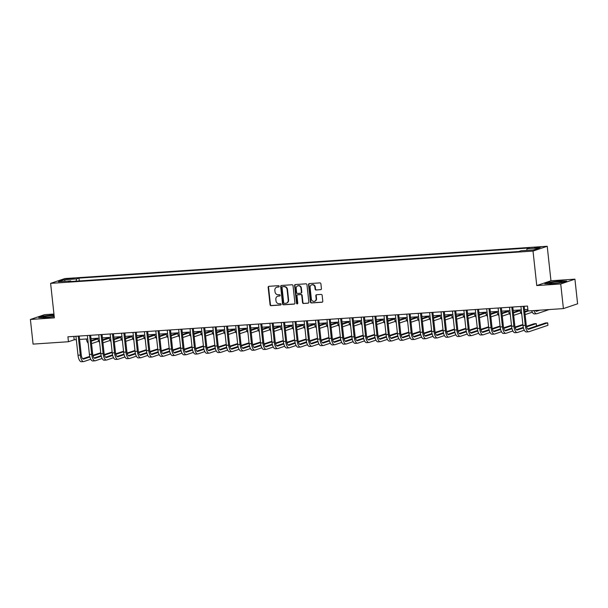 <?xml version="1.0" encoding="UTF-8"?>
<svg xmlns="http://www.w3.org/2000/svg" width="608" height="608" viewBox="0 0 608 608"><rect width="100%" height="100%" fill="white"/><g stroke="black" fill="none" stroke-linecap="round" stroke-linejoin="round"><path stroke-width="0.91" d="M279.178 286.3A0.684 0.623 -108.7 0 0 278.479 285.669L268.956 286.307A0.98 0.897 -108.7 0 0 268.166 287.333L270.058 304.745A0.98 0.897 -108.7 0 0 271.062 305.649L280.577 305.018A0.684 0.623 -108.7 0 0 281.132 304.296A0.684 0.623 -108.7 0 0 280.432 303.658L279.201 303.742A3.131 2.858 -108.7 0 1 275.994 300.838L275.842 299.387A3.131 2.858 -108.7 0 1 278.365 296.104L279.604 296.02A0.684 0.623 -108.7 0 0 280.151 295.298A0.684 0.623 -108.7 0 0 279.452 294.667L278.221 294.743A3.131 2.858 -108.7 0 1 275.021 291.84L274.862 290.388A3.131 2.858 -108.7 0 1 277.392 287.105L278.624 287.022A0.684 0.623 -108.7 0 0 279.178 286.3M538.954 247.084L534.554 247.844L536.499 247.92L540.892 247.16L538.954 247.084M320.636 289.712A0.98 0.897 -108.7 0 0 321.427 288.686L320.895 283.799A0.98 0.897 -108.7 0 0 319.892 282.895L309.32 283.602A0.98 0.897 -108.7 0 0 308.53 284.628L310.422 302.039A0.98 0.897 -108.7 0 0 311.425 302.951L321.997 302.244A0.98 0.897 -108.7 0 0 322.787 301.218L322.141 295.313A0.98 0.897 -108.7 0 0 321.146 294.409L316.616 294.713A0.98 0.897 -108.7 0 0 315.826 295.739L316.145 298.665A2.614 2.386 -108.7 0 1 314.587 301.302A2.614 2.386 -108.7 0 1 311.349 298.984L310.103 287.523A2.614 2.386 -108.7 0 1 311.668 284.878A2.614 2.386 -108.7 0 1 314.898 287.196L315.104 289.112A0.98 0.897 -108.7 0 0 316.107 290.016L321.016 289.583A0.98 0.897 -108.7 0 0 321.024 289.583L316.107 290.016M536.765 285.562L560.72 283.959L563.403 308.598L577.6 303.802L574.925 279.163L550.962 280.767L547.215 246.27L533.018 251.074L536.765 285.562L550.962 280.767M53.945 314.04L44.597 314.67L30.4 319.466L54.363 317.862L50.616 283.366L533.018 251.074M30.4 319.466L33.075 344.105L68.446 341.734L74.206 339.788L76.319 339.652M563.403 308.598L528.033 310.969L527.493 306.044L67.914 336.809L68.446 341.734M293.026 285.669A0.98 0.897 -108.7 0 0 292.03 284.757L281.458 285.464A0.98 0.897 -108.7 0 0 280.668 286.497L282.553 303.909A0.98 0.897 -108.7 0 0 283.556 304.813L294.128 304.106A0.98 0.897 -108.7 0 0 294.918 303.08L293.026 285.669M295.389 284.536L305.961 283.83A0.98 0.897 -108.7 0 1 306.964 284.734L308.849 302.146A0.98 0.897 -108.7 0 1 308.058 303.172L303.536 303.476A0.98 0.897 -108.7 0 1 302.533 302.571L301.766 295.511A0.98 0.897 -108.7 0 0 300.77 294.599L297.768 294.804A0.98 0.897 -108.7 0 0 296.978 295.83L297.776 303.179A0.684 0.623 -108.7 0 1 297.365 303.871A0.684 0.623 -108.7 0 1 296.522 303.263L294.599 285.562A0.98 0.897 -108.7 0 1 295.389 284.536A0.98 0.897 -108.7 0 0 294.979 285.433L294.599 285.562M67.731 279.285L74.001 278.418L70.11 278.487L65.854 279.216L67.731 279.285M547.215 246.27L64.813 278.57L50.616 283.366M71.075 281.504L70.733 280.896L68.408 281.679L518.867 251.522L521.185 250.739L533.512 249.911L539.418 247.92L527.098 248.74L529.416 247.958L78.964 278.114L76.638 278.897L76.076 281.17M70.733 280.896L58.406 281.717L64.319 279.726L76.638 278.897M560.72 283.959L574.925 279.163M79.587 339.431L87.727 338.884M90.995 338.671L99.134 338.124M102.402 337.904L110.542 337.356M113.818 337.144L121.957 336.596M125.225 336.376L133.365 335.829M136.633 335.616L144.772 335.069M148.04 334.848L156.188 334.301M159.456 334.088L167.595 333.541M170.863 333.321L179.003 332.774M182.271 332.561L190.41 332.014M193.686 331.793L201.826 331.246M205.094 331.026L213.233 330.486M216.501 330.266L224.641 329.718M227.909 329.498L236.048 328.958M239.324 328.738L247.464 328.191M250.732 327.97L258.871 327.431M262.139 327.21L270.279 326.663M273.547 326.443L281.694 325.903M284.962 325.683L293.102 325.136M296.37 324.915L304.509 324.376M307.777 324.155L315.917 323.608M319.192 323.388L327.332 322.848M330.6 322.628L338.74 322.08M342.008 321.86L350.147 321.32M353.415 321.1L361.562 320.553M364.83 320.332L372.97 319.793M376.238 319.572L384.378 319.025M387.646 318.805L395.785 318.265M399.061 318.045L407.2 317.498M410.468 317.277L418.608 316.738M421.876 316.517L430.016 315.97M433.284 315.75L441.423 315.21M444.699 314.99L452.838 314.442M456.106 314.222L464.246 313.682M467.514 313.462L475.654 312.915M478.922 312.694L487.069 312.155M490.337 311.934L498.476 311.387M501.744 311.167L509.884 310.627M513.152 310.407L521.292 309.86M524.567 309.639L527.858 309.419M73.834 336.414L74.206 339.788M79.276 280.949L78.964 278.114M526.695 250.374L527.098 248.74M65.246 281.261L64.319 279.726M54.028 314.815L42.925 316.122L38.646 317.566L45.319 317.703L54.226 316.631M566.679 281.063L560.006 280.926L549.062 282.241L544.783 283.685L551.456 283.814L562.4 282.507L566.679 281.063M278.943 286.892L277.772 286.976A3.131 2.858 -108.7 0 0 276.921 287.181M277.902 296.172A3.131 2.858 -108.7 0 1 278.753 295.974L279.923 295.891M268.949 286.307A0.98 0.897 -108.7 0 0 268.554 287.204L270.438 304.616A0.98 0.897 -108.7 0 0 271.442 305.52L280.904 304.889M281.451 285.471A0.98 0.897 -108.7 0 0 281.048 286.368L282.94 303.78A0.98 0.897 -108.7 0 0 283.944 304.684L294.515 303.977A0.98 0.897 -108.7 0 0 294.523 303.977M282.591 286.756A0.684 0.623 -108.7 0 0 282.036 287.478L283.693 302.761A0.684 0.623 -108.7 0 0 284.392 303.392L285.692 303.308A3.131 2.858 -108.7 0 0 288.222 300.018L287.09 289.575A3.131 2.858 -108.7 0 0 283.89 286.672L282.971 286.626A0.684 0.623 -108.7 0 0 282.69 286.718M286.55 303.103A3.131 2.858 -108.7 0 0 288.61 299.888L288.222 300.018M282.971 286.626L284.27 286.535A3.131 2.858 -108.7 0 1 287.478 289.446L288.61 299.888M308.058 303.172L308.446 303.042A0.98 0.897 -108.7 0 0 308.454 303.042L303.536 303.476M297.555 294.842L297.943 294.713A0.98 0.897 -108.7 0 1 298.148 294.675L301.15 294.47A0.98 0.897 -108.7 0 1 302.153 295.382L302.921 302.442A0.98 0.897 -108.7 0 0 303.924 303.346M294.979 285.433L296.902 303.134A0.684 0.623 -108.7 0 0 297.548 303.772M300.975 288.177A2.614 2.386 -108.7 0 0 297.738 285.866A2.614 2.386 -108.7 0 0 296.18 288.504L296.62 292.539A0.98 0.897 -108.7 0 0 297.616 293.451L300.618 293.246A0.98 0.897 -108.7 0 0 301.408 292.22L300.975 288.177L301.355 288.048A2.614 2.386 -108.7 0 0 297.935 285.806M300.831 293.208L301.211 293.079A0.98 0.897 -108.7 0 0 301.796 292.091L301.408 292.22M301.355 288.048L301.796 292.091M311.858 284.825A2.614 2.386 -108.7 0 1 315.286 287.067L315.491 288.982A0.98 0.897 -108.7 0 0 316.494 289.887M314.777 301.226A2.614 2.386 -108.7 0 0 316.532 298.536L316.145 298.665M316.608 294.713A0.98 0.897 -108.7 0 0 316.213 295.61L316.532 298.536M309.312 283.602A0.98 0.897 -108.7 0 0 308.91 284.498L310.802 301.91A0.98 0.897 -108.7 0 0 311.805 302.822L322.377 302.115A0.98 0.897 -108.7 0 0 322.384 302.115L321.997 302.244M91.253 341.042A4.978 1.968 86.2 0 0 91.489 341.065A4.978 1.968 86.2 0 0 91.694 341.027L97.858 338.945M91.2 340.571L97.721 338.367M98.716 341.21L91.96 343.49A7.471 2.956 -93.8 0 1 91.656 343.55A7.471 2.956 -93.8 0 1 91.527 343.55L91.656 343.55M88.19 343.193A7.471 2.956 -93.8 0 1 86.283 338.983M90.729 359.229L83.972 361.509A7.471 2.956 -93.8 0 1 83.668 361.57L81.388 361.73A7.471 2.956 -93.8 0 1 78.014 355.247L75.947 336.27M83.668 361.57A7.471 2.956 -93.8 0 1 80.294 355.095L78.234 336.118M79.215 336.049L81.252 354.768A4.978 1.968 86.2 0 0 83.501 359.092A4.978 1.968 86.2 0 0 83.706 359.047L89.87 356.964M93.032 355.9L100.784 353.278M100.73 352.769L92.88 355.33M82.726 358.758L89.733 356.394M102.661 340.282A4.978 1.968 86.2 0 0 102.904 340.298A4.978 1.968 86.2 0 0 103.102 340.26L109.273 338.177M102.615 339.811L109.128 337.607M110.124 340.442L103.375 342.722A7.471 2.956 -93.8 0 1 103.071 342.783A7.471 2.956 -93.8 0 1 102.934 342.783L103.071 342.783M99.606 342.433A7.471 2.956 -93.8 0 1 97.69 338.223M114.076 339.515A4.978 1.968 86.2 0 0 114.312 339.538A4.978 1.968 86.2 0 0 114.517 339.5L120.68 337.417M114.023 339.044L120.544 336.84M121.532 339.682L114.783 341.962A7.471 2.956 -93.8 0 1 114.479 342.023A7.471 2.956 -93.8 0 1 114.342 342.023L114.479 342.023M111.013 341.666A7.471 2.956 -93.8 0 1 109.098 337.455M125.484 338.755A4.978 1.968 86.2 0 0 125.719 338.77A4.978 1.968 86.2 0 0 125.924 338.732L132.088 336.65M125.43 338.284L131.951 336.08M132.939 338.914L126.19 341.194A7.471 2.956 -93.8 0 1 125.886 341.255A7.471 2.956 -93.8 0 1 125.757 341.255M122.421 340.906A7.471 2.956 -93.8 0 1 120.506 336.695M102.136 358.469L95.38 360.749A7.471 2.956 -93.8 0 1 95.076 360.81L92.796 360.962A7.471 2.956 -93.8 0 1 89.422 354.479L87.362 335.51M95.076 360.81A7.471 2.956 -93.8 0 1 91.702 354.327L89.642 335.35M90.63 335.289L92.659 354.008A4.978 1.968 86.2 0 0 94.916 358.325A4.978 1.968 86.2 0 0 95.114 358.287L101.285 356.204M104.439 355.133L112.191 352.518M112.138 352.009L104.295 354.57M94.134 357.998L101.141 355.634M113.544 357.702L106.795 359.982A7.471 2.956 -93.8 0 1 106.491 360.042L104.204 360.202A7.471 2.956 -93.8 0 1 100.829 353.719L98.77 334.742M106.491 360.042A7.471 2.956 -93.8 0 1 103.109 353.567L101.05 334.59M102.038 334.522L104.074 353.24A4.978 1.968 86.2 0 0 106.324 357.565A4.978 1.968 86.2 0 0 106.529 357.519L112.693 355.437M115.847 354.373L123.599 351.751M123.546 351.242L115.702 353.803M105.549 357.23L112.556 354.867M124.952 356.942L118.203 359.222A7.471 2.956 -93.8 0 1 117.899 359.282L115.619 359.434A7.471 2.956 -93.8 0 1 112.237 352.952L110.177 333.982M117.899 359.282A7.471 2.956 -93.8 0 1 114.524 352.8L112.457 333.822M113.445 333.762L115.482 352.48A4.978 1.968 86.2 0 0 117.732 356.797A4.978 1.968 86.2 0 0 117.937 356.759L124.1 354.677M127.262 353.605L135.014 350.991M134.953 350.482L127.11 353.043M116.956 356.47L123.964 354.107M136.891 337.987A4.978 1.968 86.2 0 0 137.134 338.01A4.978 1.968 86.2 0 0 137.332 337.972L143.503 335.89M136.838 337.516L143.359 335.312M144.354 338.154L137.598 340.434A7.471 2.956 -93.8 0 1 137.294 340.495A7.471 2.956 -93.8 0 1 137.165 340.495M133.836 340.138A7.471 2.956 -93.8 0 1 131.921 335.928M136.367 356.174L129.61 358.454A7.471 2.956 -93.8 0 1 129.306 358.515L127.026 358.674A7.471 2.956 -93.8 0 1 123.652 352.192L121.585 333.214M129.306 358.515A7.471 2.956 -93.8 0 1 125.932 352.04L123.872 333.062M124.86 332.994L126.89 351.713A4.978 1.968 86.2 0 0 129.139 356.037A4.978 1.968 86.2 0 0 129.344 355.992L135.508 353.909M138.67 352.845L146.422 350.223M146.368 349.714L138.518 352.275M128.364 355.703L135.371 353.339M54.104 315.522A6.475 0.616 -6.2 0 0 46.748 316.206A6.475 0.616 -6.2 0 0 43.229 317.216A6.475 0.616 -6.2 0 0 43.282 317.247A6.475 0.616 -6.2 0 0 47.713 317.254A6.475 0.616 -6.2 0 0 54.203 316.396M39.429 317.581L43.153 316.327L54.059 315.058M553.257 283.412A6.475 0.616 -6.2 0 0 562.111 281.983A6.475 0.616 -6.2 0 0 558.243 281.724A6.475 0.616 -6.2 0 0 551.73 282.515A6.475 0.616 -6.2 0 0 549.412 283.358A6.475 0.616 -6.2 0 0 553.257 283.412M545.558 283.7L549.29 282.439L559.892 281.17L565.995 281.291M148.299 337.227A4.978 1.968 86.2 0 0 148.542 337.242A4.978 1.968 86.2 0 0 148.74 337.204L154.911 335.122M148.253 336.756L154.774 334.552M155.762 337.387L149.013 339.667A7.471 2.956 -93.8 0 1 148.709 339.728A7.471 2.956 -93.8 0 1 148.572 339.728L148.709 339.728M145.244 339.378A7.471 2.956 -93.8 0 1 143.328 335.168M147.774 355.414L141.026 357.694A7.471 2.956 -93.8 0 1 140.722 357.755L138.434 357.907A7.471 2.956 -93.8 0 1 135.06 351.424L133 332.454M140.722 357.755A7.471 2.956 -93.8 0 1 137.34 351.272L135.28 332.295M136.268 332.234L138.297 350.953A4.978 1.968 86.2 0 0 140.554 355.27A4.978 1.968 86.2 0 0 140.752 355.232L146.923 353.149M150.077 352.078L157.829 349.463M157.776 348.954L149.933 351.515M139.772 354.943L146.779 352.579M159.714 336.46A4.978 1.968 86.2 0 0 159.95 336.482A4.978 1.968 86.2 0 0 160.155 336.444L166.318 334.362M159.661 335.988L166.182 333.784M167.17 336.627L160.421 338.907A7.471 2.956 -93.8 0 1 160.117 338.968A7.471 2.956 -93.8 0 1 159.988 338.968L160.117 338.968M156.651 338.61A7.471 2.956 -93.8 0 1 154.736 334.4M159.182 354.646L152.433 356.926A7.471 2.956 -93.8 0 1 152.129 356.987L149.849 357.147A7.471 2.956 -93.8 0 1 146.467 350.664L144.408 331.687M152.129 356.987A7.471 2.956 -93.8 0 1 148.747 350.512L146.688 331.535M147.676 331.466L149.712 350.185A4.978 1.968 86.2 0 0 151.962 354.51A4.978 1.968 86.2 0 0 152.167 354.464L158.331 352.382M161.485 351.318L169.237 348.696M169.184 348.186L161.34 350.748M151.187 354.175L158.194 351.812M171.122 335.7A4.978 1.968 86.2 0 0 171.357 335.715A4.978 1.968 86.2 0 0 171.562 335.677L177.726 333.594M171.068 335.228L177.589 333.024M178.585 335.859L171.828 338.139A7.471 2.956 -93.8 0 1 171.524 338.2A7.471 2.956 -93.8 0 1 171.395 338.2L171.524 338.2M168.059 337.85A7.471 2.956 -93.8 0 1 166.144 333.64M170.59 353.886L163.841 356.166A7.471 2.956 -93.8 0 1 163.537 356.227L161.257 356.379A7.471 2.956 -93.8 0 1 157.875 349.896L155.815 330.927M163.537 356.227A7.471 2.956 -93.8 0 1 160.162 349.744L158.095 330.767M159.083 330.706L161.12 349.425A4.978 1.968 86.2 0 0 163.37 353.742A4.978 1.968 86.2 0 0 163.575 353.704L169.738 351.622M172.9 350.55L180.652 347.936M180.591 347.419L172.748 349.988M162.594 353.415L169.602 351.052M182.529 334.932A4.978 1.968 86.2 0 0 182.772 334.955A4.978 1.968 86.2 0 0 182.97 334.917L189.141 332.834M182.484 334.461L188.997 332.257M189.992 335.099L183.244 337.379A7.471 2.956 -93.8 0 1 182.94 337.44A7.471 2.956 -93.8 0 1 182.803 337.44L182.94 337.44M179.474 337.083A7.471 2.956 -93.8 0 1 177.559 332.872M182.005 353.119L175.248 355.399A7.471 2.956 -93.8 0 1 174.944 355.46L172.664 355.619A7.471 2.956 -93.8 0 1 169.29 349.136L167.223 330.159M174.944 355.46A7.471 2.956 -93.8 0 1 171.57 348.984L169.51 330.007M170.498 329.939L172.528 348.658A4.978 1.968 86.2 0 0 174.777 352.982A4.978 1.968 86.2 0 0 174.982 352.936L181.146 350.854M184.308 349.79L192.06 347.168M192.006 346.659L184.163 349.22M174.002 352.648L181.009 350.284M193.944 334.172A4.978 1.968 86.2 0 0 194.18 334.187A4.978 1.968 86.2 0 0 194.385 334.149L200.549 332.067M193.891 333.701L200.412 331.497M201.4 334.332L194.651 336.612A7.471 2.956 -93.8 0 1 194.347 336.672A7.471 2.956 -93.8 0 1 194.21 336.672L194.347 336.672M190.882 336.323A7.471 2.956 -93.8 0 1 188.966 332.112M193.412 352.359L186.664 354.639A7.471 2.956 -93.8 0 1 186.36 354.7L184.072 354.852A7.471 2.956 -93.8 0 1 180.698 348.369L178.638 329.399M186.36 354.7A7.471 2.956 -93.8 0 1 182.978 348.217L180.918 329.24M181.906 329.179L183.943 347.898A4.978 1.968 86.2 0 0 186.192 352.214A4.978 1.968 86.2 0 0 186.39 352.176L192.561 350.094M195.715 349.022L203.467 346.408M203.414 345.891L195.571 348.46M185.417 351.888L192.424 349.516M205.352 333.404A4.978 1.968 86.2 0 0 205.588 333.427A4.978 1.968 86.2 0 0 205.793 333.389L211.956 331.299M205.299 332.933L211.82 330.729M212.808 333.572L206.059 335.852A7.471 2.956 -93.8 0 1 205.755 335.912A7.471 2.956 -93.8 0 1 205.626 335.912L205.755 335.912M202.289 335.555A7.471 2.956 -93.8 0 1 200.374 331.345M204.82 351.591L198.071 353.871A7.471 2.956 -93.8 0 1 197.767 353.932L195.487 354.092A7.471 2.956 -93.8 0 1 192.105 347.609L190.046 328.632M197.767 353.932A7.471 2.956 -93.8 0 1 194.393 347.457L192.326 328.48M193.314 328.411L195.35 347.13A4.978 1.968 86.2 0 0 197.6 351.454A4.978 1.968 86.2 0 0 197.805 351.409L203.969 349.326M207.123 348.262L214.882 345.64M214.822 345.131L206.978 347.692M196.825 351.12L203.832 348.756M216.76 332.644A4.978 1.968 86.2 0 0 216.995 332.66A4.978 1.968 86.2 0 0 217.2 332.622L223.364 330.539M216.706 332.173L223.227 329.969M224.223 332.804L217.466 335.084A7.471 2.956 -93.8 0 1 217.162 335.145A7.471 2.956 -93.8 0 1 217.033 335.145L217.162 335.145M213.697 334.795A7.471 2.956 -93.8 0 1 211.789 330.585M216.235 350.831L209.479 353.111A7.471 2.956 -93.8 0 1 209.175 353.172L206.895 353.324A7.471 2.956 -93.8 0 1 203.52 346.841L201.453 327.872M209.175 353.172A7.471 2.956 -93.8 0 1 205.8 346.689L203.741 327.712M204.729 327.651L206.758 346.37A4.978 1.968 86.2 0 0 209.008 350.687A4.978 1.968 86.2 0 0 209.213 350.649L215.376 348.566M218.538 347.495L226.29 344.88M226.237 344.364L218.386 346.932M208.232 350.36L215.24 347.989M228.167 331.877A4.978 1.968 86.2 0 0 228.41 331.9A4.978 1.968 86.2 0 0 228.608 331.862L234.779 329.772M228.122 331.406L234.635 329.202M235.63 332.044L228.882 334.324A7.471 2.956 -93.8 0 1 228.578 334.385A7.471 2.956 -93.8 0 1 228.441 334.385L228.578 334.385M225.112 334.028A7.471 2.956 -93.8 0 1 223.197 329.817M227.643 350.064L220.886 352.344A7.471 2.956 -93.8 0 1 220.582 352.404L218.302 352.556A7.471 2.956 -93.8 0 1 214.928 346.081L212.868 327.104M220.582 352.404A7.471 2.956 -93.8 0 1 217.208 345.929L215.148 326.952M216.136 326.884L218.166 345.602A4.978 1.968 86.2 0 0 220.423 349.927A4.978 1.968 86.2 0 0 220.62 349.881L226.792 347.799M229.946 346.735L237.698 344.113M237.644 343.604L229.801 346.165M219.64 349.592L226.647 347.229M239.582 331.117A4.978 1.968 86.2 0 0 239.818 331.132A4.978 1.968 86.2 0 0 240.023 331.094L246.187 329.012M239.529 330.646L246.05 328.442M247.038 331.276L240.289 333.556A7.471 2.956 -93.8 0 1 239.985 333.617A7.471 2.956 -93.8 0 1 239.848 333.617M236.52 333.268A7.471 2.956 -93.8 0 1 234.604 329.057M239.05 349.304L232.302 351.584A7.471 2.956 -93.8 0 1 231.998 351.644L229.718 351.796A7.471 2.956 -93.8 0 1 226.336 345.314L224.276 326.344M231.998 351.644A7.471 2.956 -93.8 0 1 228.616 345.162L226.556 326.184M227.544 326.124L229.581 344.842A4.978 1.968 86.2 0 0 231.83 349.159A4.978 1.968 86.2 0 0 232.036 349.121L238.199 347.039M241.353 345.967L249.105 343.353M249.052 342.836L241.209 345.405M231.055 348.832L238.062 346.461M250.99 330.349A4.978 1.968 86.2 0 0 251.226 330.372A4.978 1.968 86.2 0 0 251.431 330.334L257.594 328.244M250.937 329.878L257.458 327.674M258.453 330.516L251.697 332.796A7.471 2.956 -93.8 0 1 251.393 332.857A7.471 2.956 -93.8 0 1 251.264 332.857M247.927 332.5A7.471 2.956 -93.8 0 1 246.012 328.29M250.458 348.536L243.709 350.816A7.471 2.956 -93.8 0 1 243.405 350.877L241.125 351.029A7.471 2.956 -93.8 0 1 237.743 344.554L235.684 325.576M243.405 350.877A7.471 2.956 -93.8 0 1 240.031 344.402L237.964 325.424M238.952 325.356L240.988 344.075A4.978 1.968 86.2 0 0 243.238 348.399A4.978 1.968 86.2 0 0 243.443 348.354L249.607 346.271M252.768 345.207L260.52 342.585M260.46 342.076L252.616 344.637M242.463 348.065L249.47 345.701M262.398 329.589A4.978 1.968 86.2 0 0 262.641 329.604A4.978 1.968 86.2 0 0 262.838 329.566L269.01 327.484M262.344 329.118L268.865 326.914M269.861 329.749L263.104 332.029A7.471 2.956 -93.8 0 1 262.8 332.09A7.471 2.956 -93.8 0 1 262.671 332.09L262.8 332.09M259.342 331.74A7.471 2.956 -93.8 0 1 257.427 327.53M261.873 347.776L255.117 350.056A7.471 2.956 -93.8 0 1 254.813 350.117L252.533 350.269A7.471 2.956 -93.8 0 1 249.158 343.786L247.091 324.816M254.813 350.117A7.471 2.956 -93.8 0 1 251.438 343.634L249.379 324.657M250.367 324.596L252.396 343.315A4.978 1.968 86.2 0 0 254.646 347.632A4.978 1.968 86.2 0 0 254.851 347.594L261.014 345.511M264.176 344.44L271.928 341.825M271.875 341.308L264.024 343.877M253.87 347.305L260.878 344.934M273.805 328.822A4.978 1.968 86.2 0 0 274.048 328.844A4.978 1.968 86.2 0 0 274.254 328.806L280.417 326.716M273.76 328.35L280.28 326.146M281.268 328.989L274.52 331.269A7.471 2.956 -93.8 0 1 274.216 331.33A7.471 2.956 -93.8 0 1 274.079 331.33L274.216 331.33M270.75 330.972A7.471 2.956 -93.8 0 1 268.835 326.762M273.281 347.008L266.532 349.288A7.471 2.956 -93.8 0 1 266.228 349.349L263.94 349.501A7.471 2.956 -93.8 0 1 260.566 343.026L258.506 324.049M266.228 349.349A7.471 2.956 -93.8 0 1 262.846 342.874L260.786 323.897M261.774 323.828L263.804 342.547A4.978 1.968 86.2 0 0 266.061 346.864A4.978 1.968 86.2 0 0 266.258 346.826L272.43 344.744M275.584 343.68L283.336 341.058M283.282 340.548L275.439 343.11M265.278 346.537L272.285 344.174M285.22 328.062A4.978 1.968 86.2 0 0 285.456 328.077A4.978 1.968 86.2 0 0 285.661 328.039L291.825 325.956M285.167 327.59L291.688 325.386M292.676 328.221L285.927 330.501A7.471 2.956 -93.8 0 1 285.623 330.562A7.471 2.956 -93.8 0 1 285.494 330.562L285.623 330.562M282.158 330.212A7.471 2.956 -93.8 0 1 280.242 326.002M284.688 346.248L277.94 348.528A7.471 2.956 -93.8 0 1 277.636 348.589L275.356 348.741A7.471 2.956 -93.8 0 1 271.974 342.258L269.914 323.289M277.636 348.589A7.471 2.956 -93.8 0 1 274.254 342.106L272.194 323.129M273.182 323.068L275.219 341.787A4.978 1.968 86.2 0 0 277.468 346.104A4.978 1.968 86.2 0 0 277.674 346.066L283.837 343.984M286.991 342.912L294.751 340.298M294.69 339.781L286.847 342.35M276.693 345.777L283.7 343.406M296.628 327.294A4.978 1.968 86.2 0 0 296.864 327.317A4.978 1.968 86.2 0 0 297.069 327.271L303.232 325.189M296.575 326.823L303.096 324.619M304.091 327.461L297.335 329.741A7.471 2.956 -93.8 0 1 297.031 329.802A7.471 2.956 -93.8 0 1 296.902 329.802L297.031 329.802M293.565 329.445A7.471 2.956 -93.8 0 1 291.658 325.234M296.096 345.481L289.347 347.761A7.471 2.956 -93.8 0 1 289.043 347.822L286.763 347.974A7.471 2.956 -93.8 0 1 283.381 341.498L281.322 322.521M289.043 347.822A7.471 2.956 -93.8 0 1 285.669 341.346L283.609 322.369M284.59 322.301L286.626 341.02A4.978 1.968 86.2 0 0 288.876 345.336A4.978 1.968 86.2 0 0 289.081 345.298L295.245 343.216M298.406 342.152L306.158 339.53M306.098 339.021L298.254 341.582M288.101 345.01L295.108 342.646M308.036 326.534A4.978 1.968 86.2 0 0 308.279 326.549A4.978 1.968 86.2 0 0 308.476 326.511L314.648 324.429M307.99 326.063L314.503 323.859M315.499 326.694L308.75 328.974A7.471 2.956 -93.8 0 1 308.446 329.034A7.471 2.956 -93.8 0 1 308.309 329.034L308.446 329.034M304.98 328.685A7.471 2.956 -93.8 0 1 303.065 324.467M307.511 344.721L300.755 347.001A7.471 2.956 -93.8 0 1 300.451 347.062L298.171 347.214A7.471 2.956 -93.8 0 1 294.796 340.731L292.737 321.754M300.451 347.062A7.471 2.956 -93.8 0 1 297.076 340.579L295.017 321.602M296.005 321.541L298.034 340.252A4.978 1.968 86.2 0 0 300.291 344.576A4.978 1.968 86.2 0 0 300.489 344.538L306.66 342.456M309.814 341.384L317.566 338.77M317.513 338.253L309.67 340.822M299.508 344.25L306.516 341.878M319.892 325.744L319.481 325.774A4.978 1.968 86.2 0 0 319.686 325.789A4.978 1.968 86.2 0 0 319.892 325.744L326.055 323.661M319.398 325.295L325.918 323.091M326.906 325.934L320.158 328.214A7.471 2.956 -93.8 0 1 319.854 328.274A7.471 2.956 -93.8 0 1 319.717 328.274L319.854 328.274M316.388 327.917A7.471 2.956 -93.8 0 1 314.473 323.707M318.919 343.953L312.17 346.233A7.471 2.956 -93.8 0 1 311.866 346.294L309.578 346.446A7.471 2.956 -93.8 0 1 306.204 339.971L304.144 320.994M311.866 346.294A7.471 2.956 -93.8 0 1 308.484 339.819L306.424 320.842M307.412 320.773L309.449 339.492A4.978 1.968 86.2 0 0 311.699 343.809A4.978 1.968 86.2 0 0 311.896 343.771L318.068 341.688M321.222 340.624L328.974 338.002M328.92 337.493L321.077 340.054M310.924 343.482L317.931 341.118M330.858 325.006A4.978 1.968 86.2 0 0 331.094 325.022A4.978 1.968 86.2 0 0 331.299 324.984L337.463 322.901M330.805 324.535L337.326 322.331M338.314 325.166L331.565 327.446A7.471 2.956 -93.8 0 1 331.261 327.507A7.471 2.956 -93.8 0 1 331.132 327.507L331.261 327.507M327.796 327.157A7.471 2.956 -93.8 0 1 325.88 322.939M330.326 343.193L323.578 345.473A7.471 2.956 -93.8 0 1 323.274 345.534L320.994 345.686A7.471 2.956 -93.8 0 1 317.612 339.203L315.552 320.226M323.274 345.534A7.471 2.956 -93.8 0 1 319.899 339.051L317.832 320.074M318.82 320.013L320.857 338.724A4.978 1.968 86.2 0 0 323.106 343.049A4.978 1.968 86.2 0 0 323.312 343.011L329.475 340.928M332.629 339.857L340.389 337.242M340.328 336.726L332.485 339.294M322.331 342.722L329.338 340.351M342.266 324.239A4.978 1.968 86.2 0 0 342.509 324.262A4.978 1.968 86.2 0 0 342.707 324.216L348.878 322.134M342.213 323.768L348.734 321.564M349.729 324.406L342.973 326.686A7.471 2.956 -93.8 0 1 342.669 326.747A7.471 2.956 -93.8 0 1 342.54 326.747L342.669 326.747M339.211 326.39A7.471 2.956 -93.8 0 1 337.296 322.179M341.742 342.426L334.985 344.706A7.471 2.956 -93.8 0 1 334.681 344.766L332.401 344.918A7.471 2.956 -93.8 0 1 329.027 338.443L326.96 319.466M334.681 344.766A7.471 2.956 -93.8 0 1 331.307 338.291L329.247 319.314M330.235 319.246L332.264 337.964A4.978 1.968 86.2 0 0 334.514 342.281A4.978 1.968 86.2 0 0 334.719 342.243L340.883 340.161M344.044 339.097L351.796 336.475M351.743 335.966L343.892 338.527M333.739 341.954L340.746 339.591M353.674 323.479A4.978 1.968 86.2 0 0 353.917 323.494A4.978 1.968 86.2 0 0 354.114 323.456L360.286 321.374M353.628 323.008L360.149 320.804M361.137 323.638L354.388 325.918A7.471 2.956 -93.8 0 1 354.084 325.979A7.471 2.956 -93.8 0 1 353.947 325.979M350.618 325.63A7.471 2.956 -93.8 0 1 348.703 321.412M353.149 341.666L346.4 343.946A7.471 2.956 -93.8 0 1 346.096 344.006L343.809 344.158A7.471 2.956 -93.8 0 1 340.434 337.676L338.375 318.698M346.096 344.006A7.471 2.956 -93.8 0 1 342.714 337.524L340.655 318.546M341.643 318.486L343.672 337.197A4.978 1.968 86.2 0 0 345.929 341.521A4.978 1.968 86.2 0 0 346.127 341.483L352.298 339.401M355.452 338.329L363.204 335.715M363.151 335.198L355.308 337.767M345.146 341.194L352.154 338.823M365.089 322.711A4.978 1.968 86.2 0 0 365.324 322.734A4.978 1.968 86.2 0 0 365.53 322.688L371.693 320.606M365.036 322.24L371.556 320.036M372.544 322.878L365.796 325.158A7.471 2.956 -93.8 0 1 365.492 325.219A7.471 2.956 -93.8 0 1 365.362 325.219M362.026 324.862A7.471 2.956 -93.8 0 1 360.111 320.652M364.557 340.898L357.808 343.178A7.471 2.956 -93.8 0 1 357.504 343.239L355.224 343.391A7.471 2.956 -93.8 0 1 351.842 336.916L349.782 317.938M357.504 343.239A7.471 2.956 -93.8 0 1 354.122 336.764L352.062 317.786M353.05 317.718L355.087 336.437A4.978 1.968 86.2 0 0 357.337 340.754A4.978 1.968 86.2 0 0 357.542 340.716L363.706 338.633M366.86 337.569L374.612 334.947M374.558 334.438L366.715 336.999M356.562 340.427L363.569 338.063M376.496 321.951A4.978 1.968 86.2 0 0 376.732 321.966A4.978 1.968 86.2 0 0 376.937 321.928L383.101 319.846M376.443 321.48L382.964 319.276M383.96 322.111L377.203 324.391A7.471 2.956 -93.8 0 1 376.899 324.452A7.471 2.956 -93.8 0 1 376.77 324.452L376.899 324.452M373.434 324.102A7.471 2.956 -93.8 0 1 371.518 319.884M375.964 340.138L369.216 342.418A7.471 2.956 -93.8 0 1 368.912 342.479L366.632 342.631A7.471 2.956 -93.8 0 1 363.25 336.148L361.19 317.171M368.912 342.479A7.471 2.956 -93.8 0 1 365.537 335.996L363.47 317.019M364.458 316.958L366.495 335.669A4.978 1.968 86.2 0 0 368.744 339.994A4.978 1.968 86.2 0 0 368.95 339.956L375.113 337.873M378.275 336.802L386.027 334.187M385.966 333.67L378.123 336.239M367.969 339.667L374.976 337.296M387.904 321.184A4.978 1.968 86.2 0 0 388.147 321.206A4.978 1.968 86.2 0 0 388.345 321.161L394.516 319.078M387.851 320.712L394.372 318.508M395.367 321.351L388.618 323.631A7.471 2.956 -93.8 0 1 388.314 323.692A7.471 2.956 -93.8 0 1 388.178 323.692L388.314 323.692M384.849 323.334A7.471 2.956 -93.8 0 1 382.934 319.124M387.38 339.37L380.623 341.65A7.471 2.956 -93.8 0 1 380.319 341.711L378.039 341.863A7.471 2.956 -93.8 0 1 374.665 335.388L372.598 316.411M380.319 341.711A7.471 2.956 -93.8 0 1 376.945 335.236L374.885 316.259M375.873 316.19L377.902 334.909A4.978 1.968 86.2 0 0 380.152 339.226A4.978 1.968 86.2 0 0 380.357 339.188L386.521 337.106M389.682 336.042L397.434 333.42M397.381 332.91L389.53 335.472M379.377 338.899L386.384 336.536M399.319 320.424A4.978 1.968 86.2 0 0 399.555 320.439A4.978 1.968 86.2 0 0 399.76 320.401L405.924 318.318M399.266 319.952L405.787 317.748M406.775 320.583L400.026 322.863A7.471 2.956 -93.8 0 1 399.722 322.924A7.471 2.956 -93.8 0 1 399.585 322.924L399.722 322.924M396.256 322.574A7.471 2.956 -93.8 0 1 394.341 318.356M398.787 338.61L392.038 340.89A7.471 2.956 -93.8 0 1 391.734 340.951L389.447 341.103A7.471 2.956 -93.8 0 1 386.072 334.62L384.013 315.643M391.734 340.951A7.471 2.956 -93.8 0 1 388.352 334.468L386.293 315.491M387.281 315.43L389.31 334.142A4.978 1.968 86.2 0 0 391.567 338.466A4.978 1.968 86.2 0 0 391.765 338.428L397.936 336.346M401.09 335.274L408.842 332.66M408.789 332.143L400.946 334.712M390.792 338.139L397.792 335.768M411.168 319.633L410.757 319.664A4.978 1.968 86.2 0 0 410.962 319.679A4.978 1.968 86.2 0 0 411.168 319.633L417.331 317.551M410.674 319.185L417.194 316.981M418.182 319.823L411.434 322.103A7.471 2.956 -93.8 0 1 411.13 322.164A7.471 2.956 -93.8 0 1 411 322.164L411.13 322.164M407.664 321.807A7.471 2.956 -93.8 0 1 405.749 317.596M410.195 337.843L403.446 340.123A7.471 2.956 -93.8 0 1 403.142 340.184L400.862 340.336A7.471 2.956 -93.8 0 1 397.48 333.86L395.42 314.883M403.142 340.184A7.471 2.956 -93.8 0 1 399.768 333.708L397.7 314.731M398.688 314.663L400.725 333.382A4.978 1.968 86.2 0 0 402.975 337.698A4.978 1.968 86.2 0 0 403.18 337.66L409.344 335.578M412.498 334.514L420.257 331.892M420.196 331.383L412.353 333.944M402.2 337.372L409.207 335.008M422.134 318.896A4.978 1.968 86.2 0 0 422.37 318.911A4.978 1.968 86.2 0 0 422.575 318.873L428.739 316.791M422.081 318.425L428.602 316.221M429.598 319.056L422.841 321.336A7.471 2.956 -93.8 0 1 422.537 321.396A7.471 2.956 -93.8 0 1 422.408 321.396L422.537 321.396M419.072 321.039A7.471 2.956 -93.8 0 1 417.164 316.829M421.61 337.083L414.854 339.363A7.471 2.956 -93.8 0 1 414.55 339.424L412.27 339.576A7.471 2.956 -93.8 0 1 408.895 333.093L406.828 314.116M414.55 339.424A7.471 2.956 -93.8 0 1 411.175 332.941L409.116 313.964M410.104 313.903L412.133 332.614A4.978 1.968 86.2 0 0 414.382 336.938A4.978 1.968 86.2 0 0 414.588 336.9L420.751 334.818M423.913 333.746L431.665 331.132M431.612 330.615L423.761 333.176M413.607 336.612L420.614 334.24M433.542 318.128A4.978 1.968 86.2 0 0 433.785 318.151A4.978 1.968 86.2 0 0 433.983 318.106L440.154 316.023M433.496 317.657L440.01 315.453M441.005 318.296L434.256 320.576A7.471 2.956 -93.8 0 1 433.952 320.636A7.471 2.956 -93.8 0 1 433.816 320.636L433.952 320.636M430.487 320.279A7.471 2.956 -93.8 0 1 428.572 316.069M433.018 336.315L426.261 338.595A7.471 2.956 -93.8 0 1 425.957 338.656L423.677 338.808A7.471 2.956 -93.8 0 1 420.303 332.333L418.243 313.356M425.957 338.656A7.471 2.956 -93.8 0 1 422.583 332.181L420.523 313.204M421.511 313.135L423.54 331.854A4.978 1.968 86.2 0 0 425.798 336.171A4.978 1.968 86.2 0 0 425.995 336.133L432.166 334.05M435.32 332.986L443.072 330.364M443.019 329.855L435.176 332.416M425.015 335.844L432.022 333.48M444.957 317.368A4.978 1.968 86.2 0 0 445.193 317.384A4.978 1.968 86.2 0 0 445.398 317.346L451.562 315.263M444.904 316.897L451.425 314.693M452.413 317.528L445.664 319.808A7.471 2.956 -93.8 0 1 445.36 319.869A7.471 2.956 -93.8 0 1 445.223 319.869M441.894 319.512A7.471 2.956 -93.8 0 1 439.979 315.301M444.425 335.555L437.676 337.835A7.471 2.956 -93.8 0 1 437.372 337.896L435.085 338.048A7.471 2.956 -93.8 0 1 431.71 331.565L429.651 312.588M437.372 337.896A7.471 2.956 -93.8 0 1 433.99 331.413L431.931 312.436M432.919 312.375L434.956 331.086A4.978 1.968 86.2 0 0 437.205 335.411A4.978 1.968 86.2 0 0 437.41 335.373L443.574 333.29M446.728 332.219L454.48 329.604M454.427 329.088L446.584 331.649M436.43 335.084L443.437 332.713M456.806 316.578L456.395 316.608A4.978 1.968 86.2 0 0 456.6 316.624A4.978 1.968 86.2 0 0 456.806 316.578L462.969 314.496M456.312 316.13L462.832 313.926M463.828 316.768L457.072 319.048A7.471 2.956 -93.8 0 1 456.768 319.109A7.471 2.956 -93.8 0 1 456.638 319.109L456.768 319.109M453.302 318.752A7.471 2.956 -93.8 0 1 451.387 314.541M455.833 334.788L449.084 337.068A7.471 2.956 -93.8 0 1 448.78 337.128L446.5 337.28A7.471 2.956 -93.8 0 1 443.118 330.805L441.058 311.828M448.78 337.128A7.471 2.956 -93.8 0 1 445.406 330.653L443.338 311.676M444.326 311.608L446.363 330.326A4.978 1.968 86.2 0 0 448.613 334.643A4.978 1.968 86.2 0 0 448.818 334.605L454.982 332.523M458.143 331.459L465.895 328.837M465.834 328.328L457.991 330.889M447.838 334.316L454.845 331.953M467.772 315.841A4.978 1.968 86.2 0 0 468.016 315.856A4.978 1.968 86.2 0 0 468.213 315.818L474.384 313.736M467.719 315.37L474.24 313.166M475.236 316L468.479 318.28A7.471 2.956 -93.8 0 1 468.175 318.341A7.471 2.956 -93.8 0 1 468.046 318.341M464.717 317.984A7.471 2.956 -93.8 0 1 462.802 313.774M467.248 334.028L460.492 336.308A7.471 2.956 -93.8 0 1 460.188 336.368L457.908 336.52A7.471 2.956 -93.8 0 1 454.533 330.038L452.466 311.06M460.188 336.368A7.471 2.956 -93.8 0 1 456.813 329.886L454.754 310.908M455.742 310.848L457.771 329.559A4.978 1.968 86.2 0 0 460.02 333.883A4.978 1.968 86.2 0 0 460.226 333.845L466.389 331.763M469.551 330.691L477.303 328.077M477.25 327.56L469.399 330.121M459.245 333.556L466.252 331.185M479.18 315.073A4.978 1.968 86.2 0 0 479.423 315.096A4.978 1.968 86.2 0 0 479.628 315.05L485.792 312.968M479.134 314.602L485.655 312.398M486.643 315.24L479.894 317.52A7.471 2.956 -93.8 0 1 479.59 317.581A7.471 2.956 -93.8 0 1 479.454 317.581M476.125 317.224A7.471 2.956 -93.8 0 1 474.21 313.014M478.656 333.26L471.907 335.54A7.471 2.956 -93.8 0 1 471.603 335.601L469.315 335.753A7.471 2.956 -93.8 0 1 465.941 329.278L463.881 310.3M471.603 335.601A7.471 2.956 -93.8 0 1 468.221 329.126L466.161 310.148M467.149 310.08L469.178 328.799A4.978 1.968 86.2 0 0 471.436 333.116A4.978 1.968 86.2 0 0 471.633 333.078L477.804 330.995M480.958 329.931L488.71 327.309M488.657 326.8L480.814 329.361M470.653 332.789L477.66 330.425M490.595 314.313A4.978 1.968 86.2 0 0 490.831 314.328A4.978 1.968 86.2 0 0 491.036 314.29L497.2 312.208M490.542 313.842L497.063 311.638M498.051 314.473L491.302 316.753A7.471 2.956 -93.8 0 1 490.998 316.814A7.471 2.956 -93.8 0 1 490.869 316.814L490.998 316.814M487.532 316.456A7.471 2.956 -93.8 0 1 485.617 312.246M490.063 332.5L483.314 334.78A7.471 2.956 -93.8 0 1 483.01 334.841L480.73 334.993A7.471 2.956 -93.8 0 1 477.348 328.51L475.289 309.533M483.01 334.841A7.471 2.956 -93.8 0 1 479.628 328.358L477.569 309.381M478.557 309.32L480.594 328.031A4.978 1.968 86.2 0 0 482.843 332.356A4.978 1.968 86.2 0 0 483.048 332.318L489.212 330.235M492.366 329.164L500.126 326.549M500.065 326.032L492.222 328.594M482.068 332.029L489.075 329.658M502.444 313.523L502.033 313.553A4.978 1.968 86.2 0 0 502.238 313.568A4.978 1.968 86.2 0 0 502.444 313.523L508.607 311.44M501.95 313.074L508.47 310.87M509.466 313.713L502.71 315.993A7.471 2.956 -93.8 0 1 502.406 316.054A7.471 2.956 -93.8 0 1 502.276 316.054L502.406 316.054M498.94 315.696A7.471 2.956 -93.8 0 1 497.032 311.486M501.471 331.732L494.722 334.012A7.471 2.956 -93.8 0 1 494.418 334.073L492.138 334.225A7.471 2.956 -93.8 0 1 488.756 327.75L486.696 308.773M494.418 334.073A7.471 2.956 -93.8 0 1 491.044 327.598L488.984 308.621M489.964 308.552L492.001 327.271A4.978 1.968 86.2 0 0 494.251 331.588A4.978 1.968 86.2 0 0 494.456 331.55L500.62 329.468M503.781 328.404L511.533 325.782M511.472 325.272L503.629 327.834M493.476 331.261L500.483 328.898M513.41 312.786A4.978 1.968 86.2 0 0 513.654 312.801A4.978 1.968 86.2 0 0 513.851 312.763L520.022 310.68M513.365 312.307L519.878 310.11M520.874 312.945L514.125 315.225A7.471 2.956 -93.8 0 1 513.821 315.286A7.471 2.956 -93.8 0 1 513.684 315.286L513.821 315.286M510.355 314.929A7.471 2.956 -93.8 0 1 508.44 310.718M512.886 330.972L506.13 333.252A7.471 2.956 -93.8 0 1 505.826 333.313L503.546 333.465A7.471 2.956 -93.8 0 1 500.171 326.982L498.112 308.005M505.826 333.313A7.471 2.956 -93.8 0 1 502.451 326.83L500.392 307.853M501.38 307.792L503.409 326.504A4.978 1.968 86.2 0 0 505.666 330.828A4.978 1.968 86.2 0 0 505.864 330.79L512.035 328.708M515.189 327.636L522.941 325.022M522.888 324.505L515.044 327.066M504.883 330.501L511.89 328.13M524.826 312.018A4.978 1.968 86.2 0 0 525.061 312.041A4.978 1.968 86.2 0 0 525.266 311.995L528.382 310.946M524.772 311.547L527.972 310.468M532.281 312.185L525.532 314.465A7.471 2.956 -93.8 0 1 525.228 314.526A7.471 2.956 -93.8 0 1 525.092 314.526L525.228 314.526M521.763 314.169A7.471 2.956 -93.8 0 1 519.848 309.958M524.294 330.205L517.545 332.485A7.471 2.956 -93.8 0 1 517.241 332.546L514.953 332.698A7.471 2.956 -93.8 0 1 511.579 326.222L509.519 307.245M517.241 332.546A7.471 2.956 -93.8 0 1 513.859 326.07L511.799 307.093M512.787 307.025L514.824 325.744A4.978 1.968 86.2 0 0 517.074 330.06A4.978 1.968 86.2 0 0 517.271 330.022L523.442 327.94M526.596 326.876L536.256 323.616L533.968 323.768L526.452 326.306M516.298 329.734L523.306 327.37M536.514 325.994L536.256 323.616M535.306 310.483A4.978 1.968 86.2 0 0 536.469 311.273A4.978 1.968 86.2 0 0 536.674 311.235L539.79 310.179M535.694 310.946L537.51 310.331M549.222 309.548L536.94 313.698A7.471 2.956 -93.8 0 1 536.636 313.758A7.471 2.956 -93.8 0 1 533.953 310.574M536.636 313.758L534.356 313.91A7.471 2.956 -93.8 0 1 531.673 310.726M524.195 306.265L526.232 324.976A4.978 1.968 86.2 0 0 528.481 329.3A4.978 1.968 86.2 0 0 528.686 329.262L547.664 322.848L547.93 325.31L528.952 331.725A7.471 2.956 -93.8 0 1 528.648 331.786L526.368 331.938A7.471 2.956 -93.8 0 1 522.986 325.455L520.927 306.478M528.648 331.786A7.471 2.956 -93.8 0 1 525.274 325.303L523.207 306.326M547.664 322.848L545.384 323L527.706 328.974M70.186 279.118L70.11 278.487M72.177 278.89L72.124 278.35M277.772 286.976L277.392 287.105M278.753 295.974L278.365 296.104M271.442 305.52L271.062 305.649M270.438 304.616L270.058 304.745M268.554 287.204L268.166 287.333M294.515 303.977L294.128 304.106M283.944 304.684L283.556 304.813M282.94 303.78L282.553 303.909M281.048 286.368L280.668 286.497M287.478 289.446L287.09 289.575M284.27 286.535L283.89 286.672M302.921 302.442L302.533 302.571M302.153 295.382L301.766 295.511M301.15 294.47L300.77 294.599M298.148 294.675L297.768 294.804M296.902 303.134L296.522 303.263M315.491 288.982L315.104 289.112M315.286 287.067L314.898 287.196M316.213 295.61L315.826 295.739M311.805 302.822L311.425 302.951M310.802 301.91L310.422 302.039M308.91 284.498L308.53 284.628M91.284 341.05L91.694 341.027M78.014 355.247L80.294 355.095M83.296 359.077L83.706 359.047M102.699 340.29L103.102 340.26M114.106 339.522L114.517 339.5M125.514 338.762L125.924 338.732M89.422 354.479L91.702 354.327M94.704 358.31L95.114 358.287M100.829 353.719L103.109 353.567M106.119 357.55L106.529 357.519M112.237 352.952L114.524 352.8M117.526 356.782L117.937 356.759M136.922 337.995L137.332 337.972M123.652 352.192L125.932 352.04M128.934 356.022L129.344 355.992M148.337 337.235L148.74 337.204M135.06 351.424L137.34 351.272M140.349 355.254L140.752 355.232M159.744 336.467L160.155 336.444M146.467 350.664L148.747 350.512M151.757 354.494L152.167 354.464M171.152 335.707L171.562 335.677M157.875 349.896L160.162 349.744M163.164 353.727L163.575 353.704M182.56 334.94L182.97 334.917M169.29 349.136L171.57 348.984M174.572 352.967L174.982 352.936M193.975 334.18L194.385 334.149M180.698 348.369L182.978 348.217M185.987 352.199L186.39 352.176M205.382 333.412L205.793 333.389M192.105 347.609L194.393 347.457M197.395 351.439L197.805 351.409M216.79 332.652L217.2 332.622M203.52 346.841L205.8 346.689M208.802 350.672L209.213 350.649M228.205 331.884L228.608 331.862M214.928 346.081L217.208 345.929M220.21 349.912L220.62 349.881M239.613 331.124L240.023 331.094M226.336 345.314L228.616 345.162M231.625 349.144L232.036 349.121M251.02 330.357L251.431 330.334M237.743 344.554L240.031 344.402M243.033 348.384L243.443 348.354M262.428 329.597L262.838 329.566M249.158 343.786L251.438 343.634M254.44 347.616L254.851 347.594M273.843 328.829L274.254 328.806M260.566 343.026L262.846 342.874M265.856 346.856L266.258 346.826M285.251 328.069L285.661 328.039M271.974 342.258L274.254 342.106M277.263 346.089L277.674 346.066M296.658 327.302L297.069 327.271M283.381 341.498L285.669 341.346M288.671 345.329L289.081 345.298M308.074 326.542L308.476 326.511M294.796 340.731L297.076 340.579M300.078 344.561L300.489 344.538M306.204 339.971L308.484 339.819M311.494 343.801L311.896 343.771M330.889 325.014L331.299 324.984M317.612 339.203L319.899 339.051M322.901 343.034L323.312 343.011M342.296 324.246L342.707 324.216M329.027 338.443L331.307 338.291M334.309 342.274L334.719 342.243M353.712 323.486L354.114 323.456M340.434 337.676L342.714 337.524M345.716 341.506L346.127 341.483M365.119 322.719L365.53 322.688M351.842 336.916L354.122 336.764M357.132 340.746L357.542 340.716M376.527 321.959L376.937 321.928M363.25 336.148L365.537 335.996M368.539 339.978L368.95 339.956M387.934 321.191L388.345 321.161M374.665 335.388L376.945 335.236M379.947 339.218L380.357 339.188M399.35 320.431L399.76 320.401M386.072 334.62L388.352 334.468M391.362 338.451L391.765 338.428M397.48 333.86L399.768 333.708M402.77 337.691L403.18 337.66M422.165 318.904L422.575 318.873M408.895 333.093L411.175 332.941M414.177 336.923L414.588 336.9M433.58 318.136L433.983 318.106M420.303 332.333L422.583 332.181M425.585 336.163L425.995 336.133M444.988 317.376L445.398 317.346M431.71 331.565L433.99 331.413M437 335.396L437.41 335.373M443.118 330.805L445.406 330.653M448.408 334.636L448.818 334.605M467.803 315.848L468.213 315.818M454.533 330.038L456.813 329.886M459.815 333.868L460.226 333.845M479.218 315.081L479.628 315.05M465.941 329.278L468.221 329.126M471.23 333.108L471.633 333.078M490.626 314.321L491.036 314.29M477.348 328.51L479.628 328.358M482.638 332.34L483.048 332.318M488.756 327.75L491.044 327.598M494.046 331.58L494.456 331.55M513.448 312.793L513.851 312.763M500.171 326.982L502.451 326.83M505.453 330.813L505.864 330.79M524.856 312.026L525.266 311.995M511.579 326.222L513.859 326.07M516.868 330.053L517.271 330.022M536.264 311.266L536.674 311.235M522.986 325.455L525.274 325.303M528.276 329.285L528.686 329.262M277.111 287.105L276.724 287.234M278.092 296.104L277.704 296.233M282.826 286.657L282.446 286.786M286.74 303.05L286.36 303.179M298.125 285.73L297.738 285.866M312.048 284.749L311.668 284.878M314.967 301.173L314.587 301.302"/></g></svg>

